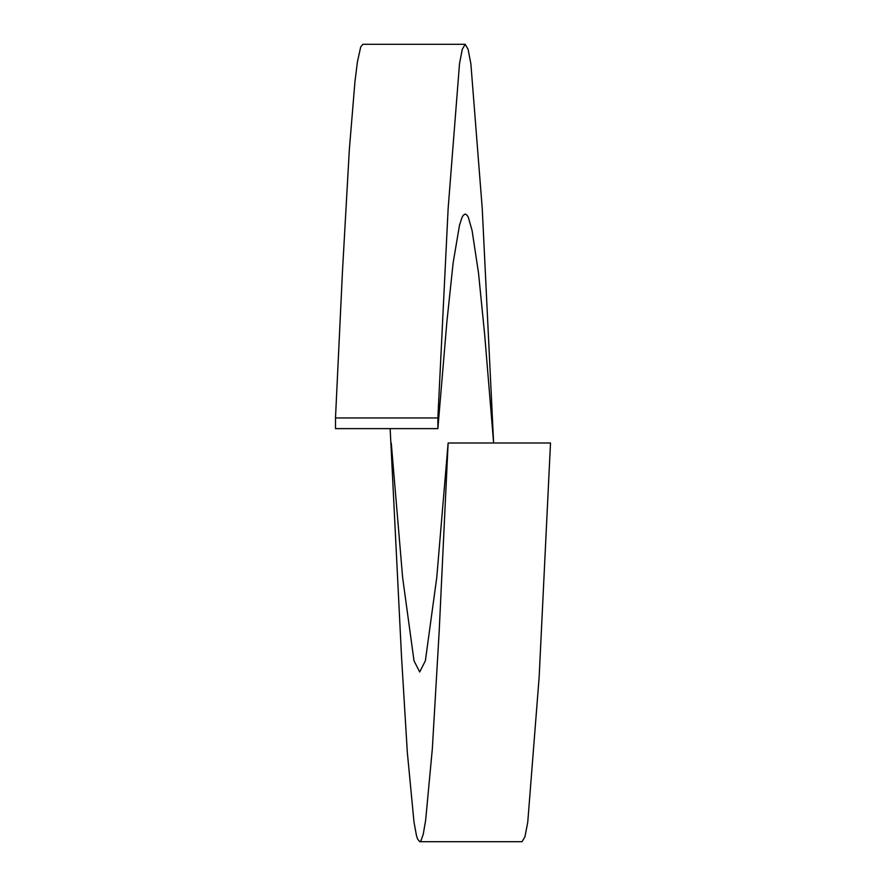 <?xml version="1.0" encoding="UTF-8"?>
<svg xmlns="http://www.w3.org/2000/svg" width="886" height="886" viewBox="0 0 886 886"><rect width="100%" height="100%" fill="white"/><g stroke="black" fill="none" stroke-linecap="round" stroke-linejoin="round"><path stroke-width="1.33" d="M419.698 841.7L420.95 840.781L423.22 834.346L425.645 820.281L432.324 748.903L439.201 631.076L448.128 443L550.505 443L539.131 677.347L527.757 822.186L524.966 836.727L522.064 841.7L419.698 841.7L417.572 839.031L416.453 835.465L414.006 822.186L407.316 752.28L401.557 657.334L390.15 428.625M437.872 428.625L437.872 417.959L335.495 417.959L335.495 428.625L437.872 428.625L446.898 321.651L453.145 262.799L459.502 225.221L461.949 217.613L463.223 215.331L465.194 214.013L467.11 215.254L468.384 217.491L472.061 230.404L478.484 272.744L484.697 334.919L493.624 443L482.25 208.653L470.876 63.814L468.085 49.273L465.194 44.3L462.293 49.273L459.502 63.814L448.128 208.653L437.872 417.959M465.194 44.3L362.828 44.3L360.702 46.969L357.401 61.987L354.965 81.578L349.328 149.701L342.45 271.803L335.495 417.959M448.128 443L436.754 577.594L425.38 660.779L419.698 671.987L414.006 660.779L402.632 577.594L391.258 443"/></g></svg>
